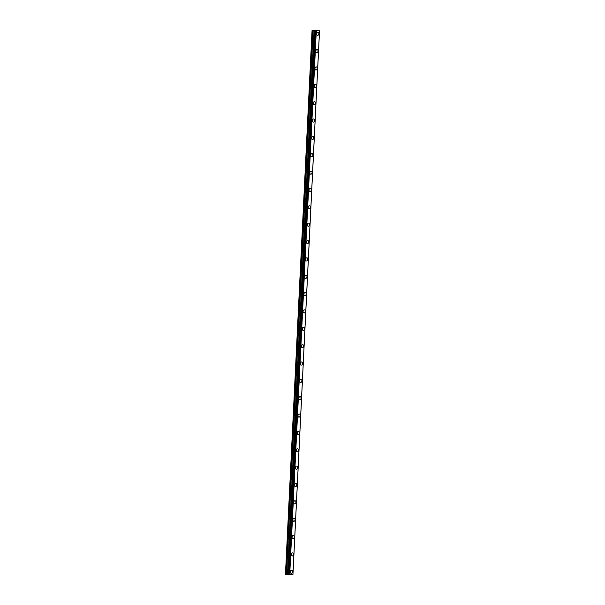 <?xml version="1.0" encoding="UTF-8"?>
<svg xmlns="http://www.w3.org/2000/svg" width="605" height="605" viewBox="0 0 605 605"><rect width="100%" height="100%" fill="white"/><g stroke="black" fill="none" stroke-linecap="round" stroke-linejoin="round"><path stroke-width="0.91" d="M317.98 32.194A1.603 1.097 -82 0 1 318.865 33.721A1.603 1.097 -82 0 1 317.542 35.362A1.603 1.097 -82 0 1 316.657 33.835A1.603 1.097 -82 0 1 317.988 32.194A1.603 1.097 -82 0 1 318.873 33.721A1.603 1.097 -82 0 1 317.542 35.362M317.133 49.542A1.603 1.097 -82 0 1 318.018 51.077A1.603 1.097 -82 0 1 316.695 52.718A1.603 1.097 -82 0 1 315.81 51.183A1.603 1.097 -82 0 1 317.133 49.542A1.603 1.097 -82 0 1 318.018 51.077A1.603 1.097 -82 0 1 316.695 52.718M316.286 66.898A1.603 1.097 -82 0 1 317.171 68.425A1.603 1.097 -82 0 1 315.84 70.067A1.603 1.097 -82 0 1 314.963 68.539A1.603 1.097 -82 0 1 316.286 66.898A1.603 1.097 -82 0 1 317.171 68.425A1.603 1.097 -82 0 1 315.848 70.067M315.439 84.254A1.603 1.097 -82 0 1 316.324 85.781A1.603 1.097 -82 0 1 314.993 87.422A1.603 1.097 -82 0 1 314.108 85.895A1.603 1.097 -82 0 1 315.439 84.254A1.603 1.097 -82 0 1 316.324 85.781A1.603 1.097 -82 0 1 314.993 87.422M314.592 101.61A1.603 1.097 -82 0 1 315.477 103.137A1.603 1.097 -82 0 1 314.146 104.778A1.603 1.097 -82 0 1 313.261 103.251A1.603 1.097 -82 0 1 314.592 101.61A1.603 1.097 -82 0 1 315.47 103.137A1.603 1.097 -82 0 1 314.146 104.778M313.738 118.966A1.603 1.097 -82 0 1 314.623 120.493A1.603 1.097 -82 0 1 313.299 122.134A1.603 1.097 -82 0 1 312.414 120.607A1.603 1.097 -82 0 1 313.738 118.966A1.603 1.097 -82 0 1 314.623 120.493A1.603 1.097 -82 0 1 313.299 122.134M312.891 136.322A1.603 1.097 -82 0 1 313.776 137.849A1.603 1.097 -82 0 1 312.445 139.49A1.603 1.097 -82 0 1 311.567 137.963A1.603 1.097 -82 0 1 312.891 136.322A1.603 1.097 -82 0 1 313.776 137.849A1.603 1.097 -82 0 1 312.452 139.49M312.044 153.678A1.603 1.097 -82 0 1 312.929 155.205A1.603 1.097 -82 0 1 311.598 156.846A1.603 1.097 -82 0 1 310.713 155.319A1.603 1.097 -82 0 1 312.044 153.678A1.603 1.097 -82 0 1 312.929 155.205A1.603 1.097 -82 0 1 311.598 156.846M311.197 171.034A1.603 1.097 -82 0 1 312.082 172.561A1.603 1.097 -82 0 1 310.751 174.202A1.603 1.097 -82 0 1 309.866 172.667A1.603 1.097 -82 0 1 311.197 171.034A1.603 1.097 -82 0 1 312.074 172.561A1.603 1.097 -82 0 1 310.751 174.202M310.342 188.382A1.603 1.097 -82 0 1 311.227 189.91A1.603 1.097 -82 0 1 309.904 191.551A1.603 1.097 -82 0 1 309.019 190.023A1.603 1.097 -82 0 1 310.35 188.382A1.603 1.097 -82 0 1 311.235 189.91A1.603 1.097 -82 0 1 309.904 191.551M309.495 205.738A1.603 1.097 -82 0 1 310.38 207.265A1.603 1.097 -82 0 1 309.049 208.906A1.603 1.097 -82 0 1 308.172 207.379A1.603 1.097 -82 0 1 309.495 205.738A1.603 1.097 -82 0 1 310.38 207.265A1.603 1.097 -82 0 1 309.057 208.906M308.648 223.094A1.603 1.097 -82 0 1 309.533 224.621A1.603 1.097 -82 0 1 308.202 226.262A1.603 1.097 -82 0 1 307.317 224.735A1.603 1.097 -82 0 1 308.648 223.094A1.603 1.097 -82 0 1 309.533 224.621A1.603 1.097 -82 0 1 308.202 226.262M307.801 240.45A1.603 1.097 -82 0 1 308.686 241.977A1.603 1.097 -82 0 1 307.355 243.618A1.603 1.097 -82 0 1 306.47 242.091A1.603 1.097 -82 0 1 307.801 240.45A1.603 1.097 -82 0 1 308.686 241.977A1.603 1.097 -82 0 1 307.355 243.618M306.954 257.806A1.603 1.097 -82 0 1 307.839 259.333A1.603 1.097 -82 0 1 306.508 260.974A1.603 1.097 -82 0 1 305.623 259.447A1.603 1.097 -82 0 1 306.954 257.806A1.603 1.097 -82 0 1 307.832 259.333A1.603 1.097 -82 0 1 306.508 260.974M306.1 275.162A1.603 1.097 -82 0 1 306.985 276.689A1.603 1.097 -82 0 1 305.661 278.33A1.603 1.097 -82 0 1 304.776 276.803A1.603 1.097 -82 0 1 306.1 275.162A1.603 1.097 -82 0 1 306.985 276.689A1.603 1.097 -82 0 1 305.654 278.33M305.253 292.517A1.603 1.097 -82 0 1 306.138 294.045A1.603 1.097 -82 0 1 304.807 295.686A1.603 1.097 -82 0 1 303.929 294.151A1.603 1.097 -82 0 1 305.253 292.517A1.603 1.097 -82 0 1 306.138 294.045A1.603 1.097 -82 0 1 304.814 295.686M304.406 309.866A1.603 1.097 -82 0 1 305.291 311.393A1.603 1.097 -82 0 1 303.96 313.035A1.603 1.097 -82 0 1 303.075 311.507A1.603 1.097 -82 0 1 304.406 309.866A1.603 1.097 -82 0 1 305.291 311.393A1.603 1.097 -82 0 1 303.96 313.035M303.559 327.222A1.603 1.097 -82 0 1 304.444 328.749A1.603 1.097 -82 0 1 303.113 330.39A1.603 1.097 -82 0 1 302.228 328.863A1.603 1.097 -82 0 1 303.559 327.222A1.603 1.097 -82 0 1 304.436 328.749A1.603 1.097 -82 0 1 303.113 330.39M302.704 344.578A1.603 1.097 -82 0 1 303.589 346.105A1.603 1.097 -82 0 1 302.266 347.746A1.603 1.097 -82 0 1 301.381 346.219A1.603 1.097 -82 0 1 302.704 344.578A1.603 1.097 -82 0 1 303.589 346.105A1.603 1.097 -82 0 1 302.266 347.746M301.857 361.934A1.603 1.097 -82 0 1 302.742 363.461A1.603 1.097 -82 0 1 301.411 365.102A1.603 1.097 -82 0 1 300.534 363.575A1.603 1.097 -82 0 1 301.857 361.934A1.603 1.097 -82 0 1 302.742 363.461A1.603 1.097 -82 0 1 301.419 365.102M301.01 379.29A1.603 1.097 -82 0 1 301.895 380.817A1.603 1.097 -82 0 1 300.564 382.458A1.603 1.097 -82 0 1 299.679 380.931A1.603 1.097 -82 0 1 301.01 379.29A1.603 1.097 -82 0 1 301.895 380.817A1.603 1.097 -82 0 1 300.564 382.458M301.04 398.173A1.603 1.097 -82 0 1 299.717 399.814A1.603 1.097 -82 0 1 298.832 398.287A1.603 1.097 -82 0 1 300.163 396.646A1.603 1.097 -82 0 1 301.04 398.173M300.163 396.646A1.603 1.097 -82 0 1 301.048 398.173A1.603 1.097 -82 0 1 299.717 399.814M299.309 414.002A1.603 1.097 -82 0 1 300.193 415.529A1.603 1.097 -82 0 1 298.87 417.17A1.603 1.097 -82 0 1 297.985 415.635A1.603 1.097 -82 0 1 299.309 414.002A1.603 1.097 -82 0 1 300.193 415.529A1.603 1.097 -82 0 1 298.87 417.17M298.462 431.35A1.603 1.097 -82 0 1 299.346 432.877A1.603 1.097 -82 0 1 298.023 434.519A1.603 1.097 -82 0 1 297.138 432.991A1.603 1.097 -82 0 1 298.462 431.35A1.603 1.097 -82 0 1 299.346 432.877A1.603 1.097 -82 0 1 298.015 434.519M297.615 448.706A1.603 1.097 -82 0 1 298.499 450.233A1.603 1.097 -82 0 1 297.168 451.874A1.603 1.097 -82 0 1 296.284 450.347A1.603 1.097 -82 0 1 297.615 448.706A1.603 1.097 -82 0 1 298.499 450.233A1.603 1.097 -82 0 1 297.168 451.874M296.768 466.062A1.603 1.097 -82 0 1 297.652 467.589A1.603 1.097 -82 0 1 296.321 469.23A1.603 1.097 -82 0 1 295.437 467.703A1.603 1.097 -82 0 1 296.768 466.062A1.603 1.097 -82 0 1 297.645 467.589A1.603 1.097 -82 0 1 296.321 469.23M295.921 483.418A1.603 1.097 -82 0 1 296.805 484.945A1.603 1.097 -82 0 1 295.474 486.586A1.603 1.097 -82 0 1 294.59 485.059A1.603 1.097 -82 0 1 295.921 483.418A1.603 1.097 -82 0 1 296.798 484.945A1.603 1.097 -82 0 1 295.474 486.586M295.066 500.774A1.603 1.097 -82 0 1 295.951 502.301A1.603 1.097 -82 0 1 294.62 503.942A1.603 1.097 -82 0 1 293.743 502.415A1.603 1.097 -82 0 1 295.066 500.774A1.603 1.097 -82 0 1 295.951 502.301A1.603 1.097 -82 0 1 294.627 503.942M294.219 518.13A1.603 1.097 -82 0 1 295.104 519.657A1.603 1.097 -82 0 1 293.773 521.298A1.603 1.097 -82 0 1 292.888 519.771A1.603 1.097 -82 0 1 294.219 518.13A1.603 1.097 -82 0 1 295.104 519.657A1.603 1.097 -82 0 1 293.773 521.298M293.372 535.478A1.603 1.097 -82 0 1 294.257 537.013A1.603 1.097 -82 0 1 292.926 538.654A1.603 1.097 -82 0 1 292.041 537.119A1.603 1.097 -82 0 1 293.372 535.486A1.603 1.097 -82 0 1 294.257 537.013A1.603 1.097 -82 0 1 292.926 538.654M293.402 554.361A1.603 1.097 -82 0 1 292.079 556.003A1.603 1.097 -82 0 1 291.194 554.475A1.603 1.097 -82 0 1 292.525 552.834A1.603 1.097 -82 0 1 293.402 554.361M292.525 552.834A1.603 1.097 -82 0 1 293.41 554.361A1.603 1.097 -82 0 1 292.079 556.003M291.671 570.19A1.603 1.097 -82 0 1 292.555 571.717A1.603 1.097 -82 0 1 291.224 573.358A1.603 1.097 -82 0 1 290.347 571.831A1.603 1.097 -82 0 1 291.671 570.19A1.603 1.097 -82 0 1 292.555 571.717A1.603 1.097 -82 0 1 291.232 573.358M288.01 574.629L314.6 30.847L287.98 574.637L292.941 574.584L319.538 30.794L312.059 30.462L316.203 30.25L319.538 30.794L292.941 574.584M287.98 574.531L314.494 30.726M312.059 30.462L285.462 574.243L287.897 574.508M316.823 30.643L316.286 30.605M316.476 30.59L315.765 30.56L316.46 30.658M316.907 30.643L315.78 30.56M316.014 30.689L315.273 30.59M292.911 574.584L319.508 30.802M289.712 574.75L316.302 30.961M285.477 574.296L312.067 30.507M289.621 574.75L316.218 30.961M289.266 574.735L315.855 30.946M289.175 574.727L315.772 30.938M288.456 574.689L315.046 30.908M288.26 574.682L314.857 30.9M287.67 574.478L314.267 30.696M287.466 574.463L314.063 30.674M286.513 574.417L313.11 30.628M286.097 574.379L312.694 30.598M287.98 574.637L314.57 30.855"/></g></svg>
